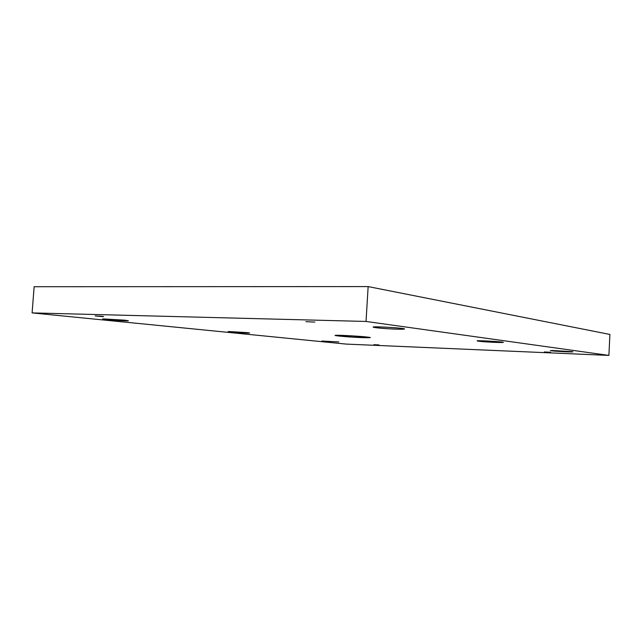 <?xml version="1.0" encoding="UTF-8"?>
<svg xmlns="http://www.w3.org/2000/svg" width="642" height="642" viewBox="0 0 642 642"><rect width="100%" height="100%" fill="white"/><g stroke="black" fill="none" stroke-linecap="round" stroke-linejoin="round"><path stroke-width="0.96" d="M314.869 322.091L305.961 321.666L314.869 322.091M402.205 328.463C395.825 327.46 370.731 326.329 373.283 327.131C374.254 328.142 403.417 329.876 404.46 328.977L402.205 328.463C409.106 329.258 399.597 329.482 389.397 328.816C379.318 328.311 368.717 326.93 375 326.898C378.162 326.609 398.297 327.765 402.205 328.463M502.052 342.09C497.51 341.367 475.216 340.324 477.231 340.918C477.921 341.608 502.357 342.956 503.28 342.363L502.052 342.09C507.052 342.643 497.638 342.619 489.26 342.074C480.657 341.632 473.379 340.685 479.405 340.766L502.052 342.09M572.183 351.655L550.395 350.604C550.86 351.094 572.166 352.233 572.921 351.816L559.952 351.471C551.005 350.877 548.613 350.564 552.786 350.516L572.183 351.655M550.595 352.265L544.336 351.952L550.595 352.265M379.045 344.947L373.853 344.674L379.045 344.947M338.791 341.929L321.835 341.03L338.791 341.929M246.993 332.604L228.119 331.593C228.704 332.075 249.2 333.423 249.61 332.997L246.993 332.604C251.383 333.142 249.377 333.198 240.983 332.765L228.64 331.529L246.993 332.604M124.131 320.125L102.696 318.954C103.089 319.555 128.352 321.361 128.432 320.767L124.131 320.125C130.583 320.896 129.114 321.04 119.717 320.575L102.905 318.889L124.131 320.125M102.214 316.329L95.16 315.944L102.214 316.329C104.445 316.594 104.004 316.658 100.89 316.506L95.225 315.92L102.214 316.329M367.393 337.082L346.993 335.589L335.276 335.453L352.972 337.146L370.282 337.596L367.393 337.082C375.482 337.885 365.531 337.957 354.055 337.219C342.884 336.633 330.245 335.236 336.881 335.293C339.955 335.076 362.57 336.392 367.393 337.082M32.1 312.903L34.138 286.717L32.1 312.903L366.036 321.449L608.897 355.411L609.9 334.442L368.147 286.589L366.036 321.449L368.147 286.589L34.138 286.717L368.147 286.589L609.9 334.442L608.897 355.411L346.142 344.088L32.1 312.903L346.142 344.088L608.897 355.411L366.036 321.449L32.1 312.903"/></g></svg>
